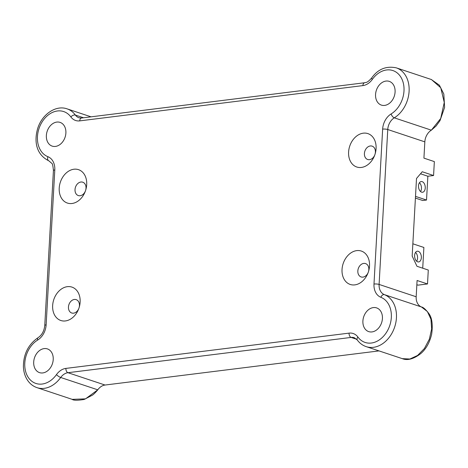 <?xml version="1.0" encoding="UTF-8"?>
<svg xmlns="http://www.w3.org/2000/svg" width="468" height="468" viewBox="0 0 468 468"><rect width="100%" height="100%" fill="white"/><g stroke="black" fill="none" stroke-linecap="round" stroke-linejoin="round"><path stroke-width="0.7" d="M416.637 261.197A5.4 3.334 82.9 0 0 415.543 252.404M418.275 251.31A5.4 3.334 -97.1 0 1 421.352 256.926A5.4 3.334 -97.1 0 1 418.649 261.928A5.4 3.334 -97.1 0 1 414.671 256.979A5.4 3.334 -97.1 0 1 417.316 251.205A5.4 3.334 -97.1 0 1 418.275 251.31M420.533 191.535A5.4 3.334 82.9 0 0 419.433 182.742M422.171 181.642A5.4 3.334 -97.1 0 1 425.248 187.258A5.4 3.334 -97.1 0 1 422.545 192.26A5.4 3.334 -97.1 0 1 418.567 187.311A5.4 3.334 -97.1 0 1 421.206 181.543A5.4 3.334 -97.1 0 1 422.171 181.642M68.457 307.008A7.038 5.312 108.4 0 1 76.173 299.643A7.038 5.312 108.4 0 1 78.993 307.997A7.038 5.312 108.4 0 1 71.733 312.998A7.038 5.312 108.4 0 1 68.457 307.008M52.65 305.516A17.597 13.279 108.4 0 1 74.09 288.112A17.597 13.279 108.4 0 1 72.429 317.784A17.597 13.279 108.4 0 1 52.65 305.516M75.02 189.563A7.038 5.312 108.4 0 1 82.742 182.198A7.038 5.312 108.4 0 1 85.562 190.552A7.038 5.312 108.4 0 1 78.296 195.56A7.038 5.312 108.4 0 1 75.02 189.563M59.22 188.072A17.597 13.279 108.4 0 1 80.654 170.668A17.597 13.279 108.4 0 1 78.998 200.345A17.597 13.279 108.4 0 1 59.22 188.072M357.839 270.954A7.038 5.312 108.4 0 1 365.561 263.589A7.038 5.312 108.4 0 1 368.38 271.943A7.038 5.312 108.4 0 1 361.115 276.945A7.038 5.312 108.4 0 1 357.839 270.954M342.038 269.463A17.597 13.279 108.4 0 1 363.472 252.059A17.597 13.279 108.4 0 1 361.817 281.73A17.597 13.279 108.4 0 1 342.038 269.463M364.408 153.51A7.038 5.312 108.4 0 1 372.124 146.145A7.038 5.312 108.4 0 1 374.944 154.499A7.038 5.312 108.4 0 1 367.684 159.506A7.038 5.312 108.4 0 1 364.408 153.51M348.601 152.018A17.597 13.279 108.4 0 1 370.042 134.614A17.597 13.279 108.4 0 1 368.38 164.291A17.597 13.279 108.4 0 1 348.601 152.018M65.889 133.035A12.501 9.436 108.4 0 1 52.182 146.115A12.501 9.436 108.4 0 1 47.174 131.274A12.501 9.436 108.4 0 1 60.074 122.388A12.501 9.436 108.4 0 1 65.889 133.035M53.223 359.553A12.501 9.436 108.4 0 1 39.517 372.627A12.501 9.436 108.4 0 1 34.509 357.792A12.501 9.436 108.4 0 1 47.408 348.906A12.501 9.436 108.4 0 1 53.223 359.553M395.086 92.02A12.501 9.436 108.4 0 1 381.379 105.101A12.501 9.436 108.4 0 1 376.371 90.26A12.501 9.436 108.4 0 1 389.271 81.373A12.501 9.436 108.4 0 1 395.086 92.02M382.42 318.538A12.501 9.436 108.4 0 1 368.714 331.613A12.501 9.436 108.4 0 1 363.706 316.777A12.501 9.436 108.4 0 1 376.605 307.891A12.501 9.436 108.4 0 1 382.42 318.538M415.508 196.373L426.529 200.041L422.744 200.515L415.414 198.075M357.921 337.065A15.777 11.911 -71.6 0 0 349.058 333.128L65.894 368.404A15.777 11.911 -71.6 0 0 56.458 374.622A23.909 18.047 108.4 0 1 27.431 376.032A23.909 18.047 108.4 0 1 37.651 340.072A15.777 11.911 -71.6 0 0 46.133 324.88L54.797 169.972A15.777 11.911 -71.6 0 0 47.906 156.692A23.909 18.047 108.4 0 1 41.588 122.797A23.909 18.047 108.4 0 1 70.867 116.941A15.777 11.911 -71.6 0 0 79.73 120.879L362.893 85.597A15.777 11.911 -71.6 0 0 372.329 79.384A23.909 18.047 108.4 0 1 401.357 77.975A23.909 18.047 108.4 0 1 391.137 113.935A15.777 11.911 -71.6 0 0 382.649 129.121L373.99 284.035A15.777 11.911 -71.6 0 0 380.882 297.309A23.909 18.047 108.4 0 1 387.2 331.209A23.909 18.047 108.4 0 1 357.921 337.065A3.639 2.106 143.8 0 0 357.254 339.967C359.629 343.19 362.618 345.419 366.228 346.648A27.553 20.791 -71.6 0 0 394.477 327.588A27.553 20.791 -71.6 0 0 384.404 294.647A12.139 9.161 108.4 0 1 379.098 284.433L387.761 129.525A12.139 9.161 108.4 0 1 394.284 117.837A27.553 20.791 -71.6 0 0 409.126 90.78A27.553 20.791 -71.6 0 0 396.291 67.848L431.449 79.548L440.751 87.756L444.267 102.469L440.704 118.486L431.361 130.168A12.139 9.161 -71.6 0 0 424.833 141.857L423.926 158.131L434.351 161.6L433.573 175.523L422.247 171.75L416.508 178.472L412.168 256.049L416.965 266.274L428.29 270.042L427.512 283.959L418.012 285.147L416.848 284.76M412.858 243.799L423.879 247.467L422.721 268.187M433.573 175.523L427.857 176.231L426.529 200.041M427.857 176.231L420.51 173.786M373.99 284.035A3.639 0.807 3.2 0 1 379.098 284.433L416.175 296.77L417.087 280.496L427.512 283.959M71.996 399.292C73.435 400.473 77.495 400.532 84.176 399.461L92.488 395.115C94.442 393.916 98.491 389.019 97.777 389.821L85.509 398.859L72.195 399.362L37.03 387.662A27.553 20.791 -71.6 0 0 60.705 377.483L97.777 389.821A12.139 9.161 -71.6 0 1 105.037 385.035L379.016 350.901M416.175 296.77A12.139 9.161 -71.6 0 0 421.475 306.979L427.378 311.536L430.952 319.24L431.648 328.94L429.349 339.189L424.423 348.485L417.602 355.44L409.886 359.02L402.287 358.646M380.882 297.309A3.639 2.387 -68.6 0 1 384.404 294.647L421.475 306.979C423.201 307.172 425.71 309.418 429.004 313.735C432.028 317.947 432.923 324.733 431.677 334.105C429.688 342.541 426.055 349.04 420.773 353.597C413.566 359.079 407.388 360.758 402.228 358.623M56.458 374.622A3.639 0.901 -144.5 0 0 60.705 377.483A12.139 9.161 108.4 0 1 67.959 372.703L105.037 385.035M65.894 368.404A3.639 2.246 -97.1 0 0 67.959 372.703L351.123 337.422L356.669 339.271M349.058 333.128A3.639 2.246 82.9 0 0 351.123 337.422A12.139 9.161 108.4 0 1 354.294 337.72L357.254 339.967M46.133 324.88A3.639 0.807 3.2 0 0 44.764 325.43C44.179 331.005 41.927 335.1 38.013 337.72A3.639 1.778 58.5 0 0 37.651 340.072M54.797 169.972A3.639 0.807 -176.8 0 0 53.428 170.522L44.764 325.43M424.833 141.857L387.761 129.525A3.639 0.807 -176.8 0 0 382.649 129.121M391.137 113.935A3.639 1.778 -121.5 0 0 394.284 117.837L431.361 130.168L436.123 125.986L439.996 120.674L444.6 107.424L443.828 94.045L439.388 85.205L431.315 79.507M79.73 120.879A3.639 2.246 -97.1 0 1 81.549 118.018L79.028 117.79A12.139 9.161 108.4 0 1 75.377 115.058A27.553 20.791 -71.6 0 0 67.088 108.863L91.055 116.836M70.867 116.941A3.639 2.106 -36.2 0 1 75.377 115.058L83.532 117.772M81.549 118.018L364.712 82.742C365.923 82.175 366.655 83.556 371.633 78.021A3.639 0.901 35.5 0 0 372.329 79.384M364.712 82.742A3.639 2.246 82.9 0 0 362.893 85.597M47.906 156.692A3.639 2.387 111.4 0 0 48.842 160.84A3.639 2.387 111.4 0 0 48.918 160.863M366.228 346.648L402.398 358.681M38.013 337.72C28.349 344.436 23.476 354.095 23.4 366.696C23.575 371.077 24.611 375.026 26.506 378.542C28.998 383.046 32.503 386.088 37.03 387.662M371.633 78.021C377.928 69.129 386.147 65.742 396.291 67.848M67.088 108.863C55.487 104.68 41.406 114.9 37.475 129.238C34.328 140.698 35.574 154.224 48.842 160.84L51.767 163.326C52.434 163.385 52.983 165.783 53.428 170.522"/></g></svg>

